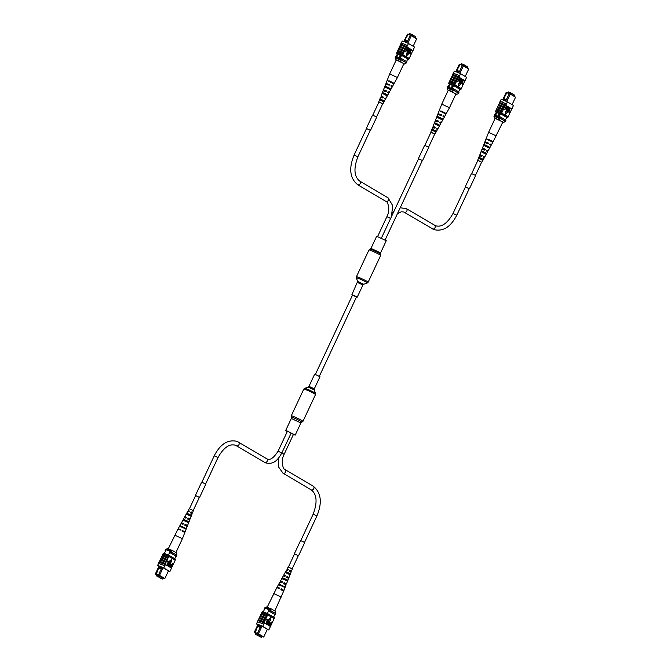 <?xml version="1.0" encoding="UTF-8"?>
<svg xmlns="http://www.w3.org/2000/svg" width="671" height="671" viewBox="0 0 671 671"><rect width="100%" height="100%" fill="white"/><g stroke="black" fill="none" stroke-linecap="round" stroke-linejoin="round"><path stroke-width="1.01" d="M315.395 374.368L352.585 294.972L353.701 295.324L356.569 296.834L319.371 376.23M370.996 248.379L380.574 252.866L386.253 240.73L376.683 236.251L370.996 248.379L368.941 250.006L356.41 276.746L356.368 277.903A6.031 0.47 -154.9 0 1 359.975 279.069A6.031 0.47 -154.9 0 1 366.173 282.13A6.031 0.47 -154.9 0 1 367.255 283.011L368.119 282.231A6.458 0.503 -154.9 0 0 366.928 281.317A6.458 0.503 -154.9 0 0 360.495 278.13A6.458 0.503 -154.9 0 0 356.41 276.746M356.502 296.968L352.518 295.106M287.213 431.696L285.636 430.606L287.524 431.143L295.215 435.093L293.37 434.582M314.657 374.192L319.975 376.683L314.296 388.819L308.97 386.328L314.657 374.192M409.142 34.473L409.57 33.55L411.575 34.338L415.567 36.695L415.156 37.576M411.575 34.338L411.155 35.236M399.404 54.603A1.736 1.334 -59.4 0 0 397.635 57.589A1.736 1.334 -59.4 0 0 399.404 54.594A1.736 1.334 -59.4 0 0 397.643 57.589M404.605 40.629L404.311 41.25L406.953 42.29L407.247 41.661L404.605 40.612L407.632 34.154L403.757 41.485M413.16 46.257L416.649 38.809L411.323 35.664L407.8 43.179M410.3 35.202L411.323 35.664L410.3 35.202L407.247 41.661M406.953 42.29L406.777 42.718M407.23 34.062L410.602 35.051M411.331 35.311L416.649 38.809M397.45 53.739L395.705 57.463M397.886 53.764L396.091 57.589M400.788 54.938L399.01 58.738M401.535 55.332L399.782 59.082M406.081 57.924L407.809 59.023A6.936 0.545 25.1 0 1 407.75 59.014L406.542 61.589M395.311 57.429L395.672 56.314A6.936 0.545 25.1 0 1 396.184 56.448M395.185 57.354A6.936 0.545 25.1 0 1 395.328 57.387A6.358 0.495 25.1 0 1 400.344 59.333L406.366 62.889L404.789 64.089L403.925 63.586M400.268 58.05A6.936 0.545 25.1 0 1 401.417 58.562L400.931 59.61L406.509 62.906A6.936 0.545 25.1 0 1 406.299 62.856M400.411 59.375A6.936 0.545 25.1 0 1 400.931 59.61M401.417 58.562L406.995 61.858L406.509 62.906M404.605 40.612L408.278 34.137M410.275 35.253L407.943 34.338M405.158 40.285L407.49 41.199M403.816 63.837L404.789 64.089M395.043 58A6.358 0.495 25.1 0 1 400.05 59.962L400.361 61.472L395.353 59.509L395.336 57.371M400.05 59.962L400.344 59.333M395.353 59.509L403.925 63.611L397.408 77.526L389.692 73.919L396.217 59.996M400.361 61.472L401.216 61.984M400.696 44.269L400.621 44.227A7.046 0.554 25.1 0 1 406.886 46.685L406.953 46.727A6.936 0.545 -154.9 0 0 400.696 44.269L400.671 44.521M400.361 45.192L400.688 44.487A6.936 0.545 -154.9 0 0 400.595 44.479M401.25 43.087L402.214 41.032A6.936 0.545 25.1 0 1 408.471 43.489L414.552 47.079L412.942 50.526A6.936 0.545 25.1 0 1 412.858 50.518L406.525 46.777L402.743 54.67A7.046 0.554 -154.9 0 0 396.905 52.38L396.972 52.422A6.936 0.545 -154.9 0 1 402.81 54.712L402.743 54.67M406.525 46.777A6.936 0.545 25.1 0 1 406.852 46.936L407.423 45.536A7.046 0.554 -154.9 0 0 401.157 43.078L400.621 44.227M408.471 43.489L407.49 45.578M404.672 50.744A6.936 0.545 -154.9 0 0 398.826 48.455L398.398 49.369M398.826 48.455L398.759 48.413A7.046 0.554 25.1 0 1 404.596 50.702M405.133 49.553A7.046 0.554 25.1 0 0 399.295 47.264L398.759 48.413M405.645 48.656A6.936 0.545 -154.9 0 0 399.807 46.366L399.379 47.28M399.807 46.366L399.74 46.324A7.046 0.554 25.1 0 1 405.578 48.614M406.114 47.465A7.046 0.554 25.1 0 0 400.277 45.175L399.74 46.324M403.179 53.73A7.046 0.554 25.1 0 0 397.341 51.441L396.905 52.38M403.69 52.833A6.936 0.545 -154.9 0 0 397.853 50.543L397.425 51.457M397.853 50.543L397.786 50.501A7.046 0.554 25.1 0 1 403.623 52.791M404.16 51.642A7.046 0.554 25.1 0 0 398.322 49.352L397.786 50.501M410.174 53.932L409.31 53.42L411.021 49.771L411.407 49.948L409.897 53.177L410.585 53.588L410.174 53.932M409.109 53.303L408.245 52.791L409.956 49.134L410.342 49.319L408.824 52.548L409.52 52.959L409.109 53.303M407.591 51.919L409.88 49.05L408.891 51.155L407.406 52.355L407.616 50.442L408.807 48.421L407.851 52.028M406.005 51.424L405.62 51.239L407.331 47.591L408.287 48.203L408.085 49.344L406.693 49.956L405.829 51.323L407.54 47.675M406.634 53.009L406.576 55.819L408.429 54.032L406.634 53.009M412.858 50.518L408.79 59.4A6.936 0.545 25.1 0 1 407.7 59.107M407.423 45.536L406.886 46.685M413.026 50.35A7.046 0.554 -154.9 0 0 413.118 50.359L413.579 49.168M396.972 52.422A6.936 0.545 25.1 0 0 396.88 52.413L396.444 53.353A6.936 0.545 25.1 0 1 402.701 55.802L403.137 54.863A6.936 0.545 -154.9 0 0 402.81 54.712M397.375 53.898L396.444 53.353M403.137 54.863L409.226 58.461M402.701 55.802L408.79 59.4M397.844 53.848A6.936 0.545 25.1 0 1 401.594 55.358L406.047 57.991M412.942 50.526L406.852 46.936M406.894 49.528L407.901 49.26L407.876 48.413L406.894 49.528M407.255 49.746L407.901 49.26L407.498 48.237M407.045 49.662L407.691 49.176M407.8 52.002L409.704 48.949M407.465 52.38L408.807 48.421M409.318 53.386L408.245 52.791M408.454 52.875L410.166 49.218M410.384 54.016L409.31 53.42M409.52 53.504L411.231 49.847M406.844 53.093L406.576 55.819M383.317 93.915L383.711 92.967L387.075 94.645L386.613 95.559M388.702 81.225L388.928 80.688L393.164 82.801L392.896 83.321M386.01 87.574L386.404 86.626L390.22 88.53L389.759 89.444M380.625 100.264L381.027 99.316L383.929 100.759L383.46 101.673M388.048 91.776L388.425 92.07L387.947 91.969M391.101 85.586L391.562 85.947L390.983 85.813M387.486 84.848L387.108 83.791L389.155 84.596L388.895 85.125M384.466 91.491L384.886 90.56L384.391 90.124L386.152 90.811L385.708 91.734M381.631 97.74L381.682 96.456L383.149 97.027L382.705 97.949M387.075 94.645L383.711 92.967M387.779 94.997L387.284 95.894L382.638 93.579L383.007 92.615M393.164 82.801L388.928 80.688M397.408 77.526L393.927 83.833L387.67 80.713L387.88 80.168M390.22 88.53L386.404 86.626M390.941 85.913L392.527 86.391L391.151 85.485L390.883 86.014L392.241 86.911L390.606 89.864L385.154 87.146L385.523 86.182M383.929 100.759L381.027 99.316M384.449 101.019L383.955 101.917L380.13 100.013L380.507 99.056M378.905 102.084L382.671 103.846M382.898 103.871L385.372 99.375L384.567 98.813L385.02 97.891L385.867 98.469L384.877 98.192M385.867 98.469L388.702 93.336L387.628 92.615L388.081 91.692L389.197 92.43L387.905 92.053M387.15 84.781L387.385 84.252L386.01 83.347L389.49 84.663L389.23 85.192L385.8 83.892L383.502 89.763L386.429 90.862L385.976 91.793L383.124 90.719L380.994 96.188L383.367 97.069L382.906 97.991L380.616 97.144L378.746 101.925M381.422 97.698L381.841 96.767L380.994 96.188M384.198 91.441L384.609 90.51L383.502 89.763M386.01 83.347L387.293 80.084M388.786 81.04L389.977 81.652M391.285 82.256L392.527 82.793M386.27 86.945L389.599 88.505M383.594 93.261L386.462 94.603M382.059 93.462L382.428 92.506M380.918 99.568L383.326 100.692M379.551 99.895L379.92 98.939M388.828 80.931L392.585 82.684L392.317 83.204M386.311 86.853L389.641 88.413L389.172 89.327M383.619 93.185L386.496 94.536L386.026 95.441M380.943 99.518L383.351 100.65L382.881 101.556M372.757 115.202L378.939 102.017L379.677 102.227L382.705 103.779L376.532 116.964M461.195 64.693L461.631 63.77L463.636 64.559L467.628 66.915L467.217 67.796M463.636 64.559L463.208 65.456M451.466 84.823A1.736 1.334 -59.4 0 0 449.696 87.809A1.736 1.334 -59.4 0 0 451.457 84.814A1.736 1.334 -59.4 0 0 449.704 87.809M462.336 65.473L460.004 64.559L456.666 70.832L456.372 71.47L459.014 72.51L459.308 71.881L456.666 70.849L459.291 64.282L455.819 71.705M465.221 76.477L468.71 69.029L463.384 65.884L459.861 73.399M462.361 65.422L463.384 65.884L462.361 65.422L459.308 71.881M459.014 72.51L458.838 72.938M459.291 64.282L462.663 65.272M463.384 65.532L468.71 69.029M449.486 83.942L447.767 87.683M449.939 83.984L448.153 87.809M452.85 85.158L451.071 88.958M453.596 85.552L451.843 89.302M459.82 89.218L458.603 91.81M447.372 87.649L447.733 86.534A6.936 0.545 25.1 0 1 448.236 86.668M447.247 87.574A6.936 0.545 25.1 0 1 447.389 87.607A6.358 0.495 25.1 0 1 452.405 89.553L458.427 93.11L458.134 93.739L456.85 94.309L448.278 90.216L441.753 104.139L449.469 107.746L455.986 93.831M452.329 88.27A6.936 0.545 25.1 0 1 453.479 88.782L452.992 89.83L458.57 93.126A6.936 0.545 25.1 0 1 458.36 93.076M452.472 89.595A6.936 0.545 25.1 0 1 452.992 89.83M453.479 88.782L459.056 92.078L458.57 93.126M457.219 70.505L459.551 71.42M455.877 94.057L456.85 94.309M447.104 88.22A6.358 0.495 25.1 0 1 452.111 90.182L452.422 91.701L447.414 89.729L447.398 87.591M452.111 90.182L452.405 89.553M447.414 89.729L448.27 90.233M452.422 91.701L453.277 92.204M452.757 74.489L452.682 74.447A7.046 0.554 25.1 0 1 458.947 76.905L459.014 76.947A6.936 0.545 -154.9 0 0 452.757 74.489L452.732 74.741M452.413 75.412L452.749 74.707A6.936 0.545 -154.9 0 0 452.657 74.699M453.311 73.307L454.275 71.252A6.936 0.545 25.1 0 1 460.524 73.709L466.613 77.299L465.003 80.746A6.936 0.545 25.1 0 1 464.911 80.738L458.587 76.997L454.804 84.89A7.046 0.554 -154.9 0 0 448.958 82.6L449.033 82.642A6.936 0.545 -154.9 0 1 454.871 84.932L454.804 84.89M458.587 76.997A6.936 0.545 25.1 0 1 458.914 77.157L459.484 75.756A7.046 0.554 -154.9 0 0 453.219 73.298L452.682 74.447M460.524 73.709L459.551 75.798M456.725 80.965A6.936 0.545 -154.9 0 0 450.887 78.675L450.459 79.589M450.887 78.675L450.82 78.633A7.046 0.554 25.1 0 1 456.657 80.923M457.194 79.774A7.046 0.554 25.1 0 0 451.357 77.484L450.82 78.633M457.706 78.876A6.936 0.545 -154.9 0 0 451.868 76.586L451.44 77.501M451.868 76.586L451.801 76.544A7.046 0.554 25.1 0 1 457.639 78.834M458.176 77.693A7.046 0.554 25.1 0 0 452.338 75.395L451.801 76.544M455.24 83.95A7.046 0.554 25.1 0 0 449.402 81.661L448.958 82.6A6.936 0.545 25.1 0 1 449.033 82.642M455.752 83.053A6.936 0.545 -154.9 0 0 449.914 80.763L449.486 81.677M449.914 80.763L449.838 80.721A7.046 0.554 25.1 0 1 455.676 83.011M456.221 81.862A7.046 0.554 25.1 0 0 450.375 79.572L449.838 80.721M462.235 84.152L461.371 83.64L463.082 79.992L463.468 80.176L461.95 83.397L462.646 83.808L462.235 84.152M461.17 83.523L460.306 83.011L462.017 79.363L460.885 82.768L461.581 83.179L461.17 83.523M459.652 82.139L461.933 79.27L460.952 81.376L459.467 82.575L459.677 80.663L460.868 78.641L459.912 82.248M458.067 81.644L457.681 81.459L459.392 77.811L460.348 78.423L460.147 79.564L458.754 80.176L457.89 81.543L459.601 77.895M458.696 83.229L458.637 86.039L460.491 84.252L458.696 83.229M464.911 80.738L460.843 89.62A6.936 0.545 25.1 0 1 459.761 89.335M459.484 75.756L458.947 76.905M465.087 80.57A7.046 0.554 -154.9 0 0 465.171 80.579L465.64 79.388M448.941 82.634L448.505 83.573A6.936 0.545 25.1 0 1 454.762 86.022L455.198 85.083A6.936 0.545 -154.9 0 0 454.871 84.932M449.436 84.118L448.505 83.573M455.198 85.083L461.287 88.681M454.762 86.022L460.843 89.62M458.134 88.144L459.87 89.251A6.936 0.545 25.1 0 1 459.811 89.235M449.897 84.076A6.936 0.545 25.1 0 1 453.655 85.578L458.108 88.211M465.003 80.746L458.914 77.157M458.956 79.748L459.962 79.48L459.937 78.633L458.956 79.748M459.316 79.966L459.962 79.48L459.56 78.457M459.107 79.883L459.752 79.396M459.861 82.223L461.765 79.17M459.518 82.6L460.868 78.641M461.38 83.607L460.306 83.011M460.516 83.095L462.227 79.438M462.445 84.236L461.371 83.64M461.581 83.724L463.292 80.067M458.905 83.313L458.637 86.039M435.37 124.135L435.773 123.187L439.136 124.865L438.666 125.779M440.763 111.445L440.99 110.908L445.225 113.022L444.957 113.542M438.062 117.794L438.465 116.846L442.281 118.75L441.812 119.664M432.686 130.484L433.089 129.537L435.991 130.979L435.521 131.893M440.101 121.996L440.486 122.29L440.008 122.189M443.154 115.806L443.623 116.167L443.045 116.033M439.547 115.068L439.161 114.011L441.208 114.816L440.956 115.345M436.527 121.711L436.947 120.78L436.452 120.344L438.213 121.032L437.769 121.954M433.692 127.96L433.734 126.676L435.211 127.247L434.766 128.169M439.136 124.865L435.773 123.187M439.84 125.217L439.346 126.114L434.699 123.799L435.068 122.835M445.225 113.022L440.99 110.908M446.274 113.542L445.989 114.053L439.731 110.933L439.941 110.388M442.281 118.75L438.465 116.846M442.994 116.133L444.579 116.62L443.204 115.706L442.944 116.234L444.303 117.131L442.667 120.084L437.207 117.366L437.584 116.402M435.991 130.979L433.089 129.537M436.511 131.248L436.016 132.137L432.191 130.233L432.56 129.277M430.967 132.304L434.733 134.066M434.959 134.091L437.433 129.595L436.628 129.033L437.081 128.111L437.928 128.698L436.938 128.413M437.928 128.698L440.763 123.556L439.69 122.835L440.142 121.912L441.258 122.659L439.966 122.273M439.211 115.001L439.446 114.473L438.071 113.567L441.552 114.884L441.292 115.412L437.853 114.112L435.563 119.983L438.49 121.082L438.037 122.013L435.185 120.939L433.047 126.408L435.429 127.289L434.967 128.211L432.678 127.364L430.807 132.145M433.483 127.918L433.902 126.987L433.047 126.408M436.259 121.661L436.67 120.73L435.563 119.983M438.071 113.567L441.753 104.139M440.839 111.26L442.038 111.872M443.346 112.476L444.588 113.013M438.331 117.165L441.661 118.725M435.655 123.481L438.524 124.823M434.12 123.682L434.489 122.726M432.98 129.788L435.378 130.912M431.612 130.115L431.981 129.159M440.889 111.151L444.647 112.904L444.378 113.424M438.373 117.073L441.703 118.633L441.233 119.547M435.68 123.405L438.557 124.756L438.088 125.662M433.005 129.738L435.404 130.87L434.934 131.776M428.593 147.184L434.766 133.999L434.38 133.705L431 132.237L424.818 145.422M508.056 92.875L508.492 91.952L510.488 92.732L514.489 95.097L514.07 95.978M510.488 92.732L510.069 93.638M498.327 112.996A1.736 1.334 -59.4 0 0 496.557 115.982A1.736 1.334 -59.4 0 0 498.318 112.996A1.736 1.334 -59.4 0 0 496.557 115.991M509.197 93.655L506.865 92.732L503.233 99.652L505.875 100.692L506.169 100.063L503.527 99.023L506.152 92.455L502.671 99.887M512.074 104.659L515.563 97.203L510.237 94.057L506.722 101.581M509.222 93.596L510.237 94.057L509.222 93.596L506.169 100.063M505.875 100.692L505.699 101.12M506.152 92.455L509.524 93.445M510.245 93.714L515.563 97.203M496.339 112.124L494.619 115.865M496.8 112.166L495.013 115.982M499.702 113.34L497.924 117.14M500.457 113.734L498.704 117.484M506.672 117.4L505.456 119.992M494.233 115.831L494.594 114.716A6.936 0.545 25.1 0 1 495.097 114.85M499.182 116.452A6.936 0.545 25.1 0 1 500.34 116.964L499.845 118.012L505.431 121.3A6.936 0.545 25.1 0 1 505.221 121.25M499.333 117.777A6.936 0.545 25.1 0 1 499.845 118.012M500.34 116.964L505.917 120.26L505.431 121.3M504.072 98.687L506.412 99.602M503.267 100.105L503.225 99.66M487.624 139.627L487.851 139.09L493.143 141.715L502.847 122.005L503.711 122.491L505.288 121.292L499.266 117.735L499.274 119.874L500.138 120.386M502.738 122.239L503.711 122.491M499.274 119.874L494.275 117.911L494.259 115.773A6.358 0.495 25.1 0 1 499.266 117.735M493.965 116.402A6.358 0.495 25.1 0 1 498.972 118.364M494.275 117.911L495.123 118.415M499.618 102.671L499.543 102.629A7.046 0.554 25.1 0 1 505.808 105.087L505.875 105.121A6.936 0.545 -154.9 0 0 499.618 102.671L499.593 102.923M499.274 103.594L499.61 102.889A6.936 0.545 -154.9 0 0 499.518 102.881M500.172 101.489L501.128 99.434A6.936 0.545 25.1 0 1 507.385 101.891L513.474 105.481L511.864 108.928A6.936 0.545 25.1 0 1 511.772 108.912L505.448 105.179L501.656 113.072A7.046 0.554 -154.9 0 0 495.819 110.782L495.894 110.824A6.936 0.545 -154.9 0 1 501.732 113.114L501.656 113.072M505.448 105.179A6.936 0.545 25.1 0 1 505.775 105.33L506.345 103.938A7.046 0.554 -154.9 0 0 500.08 101.48L499.543 102.629M507.385 101.891L506.412 103.971M502.361 101.917L502.78 102.076M503.585 109.147A6.936 0.545 -154.9 0 0 497.748 106.857L497.32 107.771M497.748 106.857L497.681 106.815A7.046 0.554 25.1 0 1 503.518 109.105M504.055 107.956A7.046 0.554 25.1 0 0 498.217 105.666L497.681 106.815M504.567 107.058A6.936 0.545 -154.9 0 0 498.729 104.768L498.301 105.683M498.729 104.768L498.654 104.726A7.046 0.554 25.1 0 1 504.491 107.016M505.037 105.867A7.046 0.554 25.1 0 0 499.19 103.577L498.654 104.726M502.101 112.132A7.046 0.554 25.1 0 0 496.263 109.843L495.819 110.782M502.613 111.235A6.936 0.545 -154.9 0 0 496.766 108.945L496.339 109.859M496.766 108.945L496.699 108.903A7.046 0.554 25.1 0 1 502.537 111.193M503.074 110.044A7.046 0.554 25.1 0 0 497.236 107.754L496.699 108.903M509.096 112.334L508.232 111.822L509.943 108.165L508.811 111.579L509.507 111.99L509.096 112.334M508.031 111.705L507.167 111.193L508.878 107.536L507.746 110.95L508.433 111.352L508.031 111.705M506.513 110.321L508.794 107.452L507.813 109.549L506.32 110.757L506.538 108.845L507.729 106.823L506.773 110.43M504.919 109.826L506.253 105.993L507.209 106.605L506.999 107.746L505.615 108.358L504.751 109.725L506.462 106.068M505.548 111.411L505.498 114.221L507.343 112.426L505.548 111.411M511.772 108.912L508.14 116.855M506.345 103.938L505.808 105.087M511.948 108.752A7.046 0.554 -154.9 0 0 512.032 108.761L512.493 107.57M495.894 110.824A6.936 0.545 25.1 0 0 495.802 110.807L495.366 111.747A6.936 0.545 25.1 0 1 501.614 114.204L502.059 113.265A6.936 0.545 -154.9 0 0 501.732 113.114M502.059 113.265L508.148 116.863L507.704 117.802A6.936 0.545 25.1 0 1 506.622 117.509M496.288 112.3L495.366 111.747M501.614 114.204L507.704 117.802M504.995 116.326L506.722 117.425A6.936 0.545 25.1 0 1 506.672 117.408M496.758 112.25A6.936 0.545 25.1 0 1 500.507 113.76L504.969 116.385M511.864 108.928L505.775 105.33M505.808 107.93L506.823 107.662L506.79 106.815L505.808 107.93M506.177 108.14L506.823 107.662L506.42 106.63M505.968 108.065L506.613 107.578M506.722 110.405L508.626 107.352M506.379 110.782L507.729 106.823M508.241 111.78L507.167 111.193M507.377 111.277L509.088 107.62M509.306 112.409L508.232 111.822M508.442 111.906L510.153 108.249M505.758 111.495L505.498 114.221M496.33 135.928L488.614 132.313L495.131 118.398L502.847 122.005M482.231 152.317L482.634 151.369L485.997 153.047L485.527 153.961M492.078 141.204L491.818 141.724M484.923 145.968L485.326 145.028L489.142 146.932L488.673 147.838M479.547 158.658L479.95 157.719L482.843 159.161L482.374 160.075M486.961 150.17L487.339 150.472L486.869 150.371M490.015 143.988L490.476 144.34L489.905 144.215M486.408 143.25L486.022 142.193L488.069 142.998L487.817 143.527M483.388 149.893L483.808 148.962L483.313 148.526L485.074 149.214L484.621 150.136M480.553 156.142L480.595 154.858L482.072 155.429L481.627 156.351M485.997 153.047L482.634 151.369M486.701 153.399L486.207 154.296L481.552 151.973L481.929 151.017M486.802 138.57L486.584 139.115L492.85 142.235L493.126 141.724L487.851 139.09M489.142 146.932L485.326 145.028M489.855 144.315L491.44 144.793L490.065 143.888L489.805 144.416L491.155 145.305L489.528 148.266L484.068 145.54L484.445 144.584M482.843 159.161L479.95 157.719M483.372 159.421L482.877 160.319L479.052 158.415L479.421 157.45M477.827 160.486L481.593 162.248M481.812 162.273L484.294 157.769L483.481 157.215L483.942 156.293L484.789 156.871L483.791 156.586M484.789 156.871L487.616 151.73L486.55 151.017L487.003 150.094L488.111 150.832L486.827 150.455M486.072 143.183L486.307 142.646L484.932 141.74L488.413 143.066L488.152 143.594L484.714 142.294L482.415 148.165L485.351 149.264L484.89 150.187L482.046 149.121L479.908 154.59L482.281 155.471L481.828 156.393L479.539 155.546L477.668 160.327M480.344 156.1L480.755 155.169L479.908 154.59M483.12 149.843L483.531 148.903L482.415 148.165M484.932 141.74L488.614 132.313M487.7 139.442L488.899 140.046M490.199 140.658L491.449 141.195M485.192 145.347L488.513 146.907M482.508 151.654L485.385 153.005M480.973 151.864L481.35 150.9M479.84 157.97L482.239 159.094M478.473 158.297L478.842 157.341M487.75 139.325L491.499 141.086L491.231 141.606M485.225 145.255L488.563 146.815L488.094 147.729M482.541 151.587L485.418 152.929L484.948 153.844M479.857 157.92L482.264 159.044L481.795 159.958M471.679 173.604L477.853 160.411L478.599 160.621L481.627 162.181L475.445 175.366M160.637 578.184L161.3 578.477L160.637 578.184M157.853 576.54L158.507 576.825L157.853 576.54M156.536 575.903L162.533 579.048L156.536 575.903L156.989 574.946M158.541 576.691L159.027 575.651M162.533 579.048L163.019 578.008L163.674 578.352L162.986 578.083M163.095 567.758L159.522 575.391L164.848 578.528L168.421 570.904M162.969 578.125L158.499 574.93L161.803 567.817L159.161 566.785L158.868 567.406L161.51 568.446M155.907 574.317L158.574 575.366M155.647 574.259L156.947 575.03M156.98 574.938L163.019 578.008M174.712 558.683L175.903 556.142A6.936 0.545 -154.9 0 0 176.423 556.284L176.909 555.236L171.331 551.948A6.936 0.545 -154.9 0 0 170.174 551.428A6.131 0.478 -154.9 0 0 166.089 549.826A6.827 0.537 -154.9 0 0 165.586 549.692L165.1 550.732L165.544 551M168.438 555.135L170.174 551.428M164.378 553.483L166.089 549.826M176.423 556.284L170.837 552.988A6.936 0.545 -154.9 0 0 169.688 552.476L175.903 556.142M155.437 573.78L159.052 566.056M170.837 552.988L171.331 551.948M165.603 550.874A6.827 0.537 -154.9 0 0 165.1 550.732M156.184 574.485L158.868 567.406L155.831 573.881M159.438 566.19L159.161 566.769L159.715 566.441L162.046 567.356M158.499 574.93L159.237 575.668M161.803 567.817L162.088 567.263M156.142 574.066L158.515 574.988M158.926 568.111L161.266 569.025M164.848 578.528L164.345 578.679M176.792 555.169L176.75 553.089L172.321 550.472L170.744 551.671A6.358 0.495 -154.9 0 0 165.737 549.708L167.314 548.509L172.321 550.472M171.038 551.042A6.358 0.495 -154.9 0 0 166.031 549.079M160.495 564.345L160.822 564.168A6.936 0.545 25.1 0 1 164.789 565.888L165.418 564.529A6.936 0.545 -154.9 0 0 165.091 564.378L165.435 563.648A6.936 0.545 -154.9 0 0 159.597 561.35L159.53 561.317A7.046 0.554 25.1 0 1 161.745 562.046A7.046 0.554 25.1 0 1 165.368 563.606L166.416 561.56A6.936 0.545 -154.9 0 0 162.776 559.991A6.936 0.545 -154.9 0 0 160.57 559.27L160.503 559.228A7.046 0.554 25.1 0 1 162.726 559.958A7.046 0.554 25.1 0 1 166.341 561.518L167.389 559.471A6.936 0.545 -154.9 0 0 163.758 557.903A6.936 0.545 -154.9 0 0 161.552 557.182L161.485 557.14A7.046 0.554 25.1 0 1 163.699 557.869A7.046 0.554 25.1 0 1 167.322 559.429L168.371 557.383A6.936 0.545 -154.9 0 0 164.739 555.814A6.936 0.545 -154.9 0 0 162.533 555.093L162.457 555.051A7.046 0.554 25.1 0 1 164.68 555.781A7.046 0.554 25.1 0 1 168.295 557.341L168.807 556.444A6.936 0.545 25.1 0 1 169.134 556.595L169.578 555.655A6.936 0.545 -154.9 0 0 163.321 553.198L162.885 554.137A7.046 0.554 25.1 0 1 165.116 554.842A7.046 0.554 25.1 0 1 168.74 556.402M161.124 558.096L161.552 557.182M160.143 560.176L160.57 559.27M162.105 556.007L162.533 555.093M162.457 555.051L162.885 554.145A6.936 0.545 -154.9 0 0 162.885 554.137M161.485 557.14L162.021 555.991A7.046 0.554 25.1 0 1 164.236 556.72A7.046 0.554 25.1 0 1 167.859 558.28M158.532 563.43L158.457 563.388A7.046 0.554 25.1 0 1 160.763 564.135A7.046 0.554 25.1 0 1 164.722 565.846L163.808 567.976A6.936 0.545 -154.9 0 0 157.551 565.519L158.532 563.43A6.936 0.545 25.1 0 1 160.822 564.168M158.457 563.388L158.993 562.239A7.046 0.554 25.1 0 1 161.3 562.986A7.046 0.554 25.1 0 1 165.259 564.697L164.722 565.846M159.53 561.317L160.067 560.168A7.046 0.554 25.1 0 1 162.281 560.897A7.046 0.554 25.1 0 1 165.905 562.457M160.503 559.228L161.04 558.079A7.046 0.554 25.1 0 1 163.263 558.809A7.046 0.554 25.1 0 1 166.878 560.369M171.432 568.077L173.722 563.204A7.046 0.554 -154.9 0 0 173.789 563.246L173.722 563.204M168.329 571.105A6.936 0.545 -154.9 0 0 169.897 571.566L171.508 568.119L165.418 564.529M159.086 562.248L159.17 562.072A6.936 0.545 25.1 0 1 159.253 562.088L159.597 561.35M166.92 565.125L168.262 561.795L167.767 560.956L168.84 561.552L166.92 565.125M167.993 565.754L169.327 562.424L168.832 561.593L169.906 562.181L167.993 565.754M169.553 566.634L170.56 563.053L168.278 565.921L169.26 563.825L170.753 562.617L169.553 566.634L170.359 562.969M170.82 567.381L169.864 566.769L170.073 565.628L171.03 564.772L171.667 565.099L172.531 563.732L170.82 567.381L170.073 566.852L170.283 565.712L171.323 564.89M171.474 564.982L172.363 563.632M169.729 560.939L171.524 561.962L171.784 559.237L169.729 560.939L171.784 559.237M173.789 563.246L175.206 560.218A6.936 0.545 25.1 0 1 175.139 560.176L175.668 559.253L169.578 555.655M175.139 560.176L168.807 556.444M157.551 565.519L158.926 566.332M175.223 560.193L169.134 556.595M168.362 571.021A6.936 0.545 -154.9 0 0 168.916 571.197L162.701 567.523A6.936 0.545 -154.9 0 0 158.532 565.888L159.002 566.165M169.897 571.566L163.808 567.976M171.407 568.329L170.87 569.478M171.474 565.527L170.459 565.796L170.845 566.852L171.474 565.527L170.962 565.267M171.004 565.267L170.459 565.796M170.652 566.743L171.264 565.443M168.656 566.106L169.26 563.825M169.469 563.9L170.753 562.617M168.195 565.838L169.537 562.508L168.639 562.013M168.849 562.097L169.042 561.669M167.129 565.208L168.471 561.879L167.565 561.384M167.775 561.468L167.976 561.04M169.939 561.023L171.524 561.962M174.703 535.114L182.378 538.704M182.051 531.021L182.302 530.493L183.988 531.499L182.697 531.206L185.028 531.986L182.227 530.35L181.975 530.878L184.819 532.531L182.411 538.687L175.903 552.585L173.185 550.983M187.989 519.471L188.425 518.54L189.39 518.834L188.174 518.096L187.737 519.018M182.621 531.063L182.369 531.6M185.087 525.737L185.523 524.806L186.689 525.167L185.238 524.294L184.802 525.217M190.891 513.214L191.327 512.275L192.091 512.501L191.109 511.898L190.673 512.82M186.84 513.223L191.26 515.244L186.84 513.223L186.345 514.12L190.891 516.2L191.26 515.244M190.245 515.907L190.648 514.959M183.493 519.253L188.769 521.669L183.493 519.253L182.99 520.151L188.4 522.625L188.769 521.669M187.578 522.248L187.972 521.3M179.929 525.67L186.119 528.505L179.929 525.67L179.652 526.181L185.909 529.05L186.119 528.505M184.894 528.589L185.121 528.052M185.045 528.22L181.053 526.358L180.784 526.878M187.905 521.476L184.416 519.84L183.946 520.755M190.581 515.127L187.578 513.726L187.108 514.632M188.425 518.54L190.052 519.144L188.123 518.004L187.687 518.918L189.675 520.1L187.536 525.569L185.238 524.294M188.476 518.633L188.048 519.572M182.697 531.206L182.453 531.742M185.171 524.177L184.735 525.099L187.167 526.525L185.028 531.986M185.523 524.806L187.536 525.569M185.59 524.923L185.154 525.854M191.327 512.275L192.56 512.719L191.076 511.822L190.631 512.745L192.183 513.676L190.052 519.144M191.361 512.35L190.933 513.281M192.56 512.719L193.357 510.673L191.134 509.44L189.214 508.727L188.148 510.656L189.205 511.336M185.003 528.337L181.002 526.467M187.863 521.56L184.374 519.924M190.547 515.194L187.544 513.785M188.148 510.656L189.348 511.034L188.912 511.956L187.654 511.554L184.827 516.695L186.395 517.207L185.959 518.129L184.324 517.593L181.497 522.734L183.451 523.388L183.007 524.303L181.002 523.632L178.167 528.773L180.499 529.562L180.247 530.09L177.882 529.285L168.287 548.761M178.167 528.773L180.264 530.065M181.497 522.734L183.242 523.816M184.827 516.695L186.219 517.576M180.935 526.131L180.667 526.651M184.29 519.614L183.82 520.528M187.452 513.5L186.983 514.405M180.457 529.654L179.216 529.268L180.306 529.973M183.409 523.464L182.353 523.137L183.275 523.749M186.37 517.274L185.49 517.005L186.253 517.517M189.323 511.084L188.626 510.883L189.222 511.294M264.483 462.244A2.08 1.602 -59.4 0 0 264.651 462.353L265.791 462.915C274.187 464.911 278.13 459.4 281.854 452.942L291.164 433.055L288.144 431.503L287.398 431.294L278.079 451.18C273.701 457.907 270.111 460.524 267.31 459.039L266.764 458.771A2.08 1.602 -59.4 0 0 266.588 458.687M259.56 636.586L260.214 636.871L259.56 636.586M256.767 634.942L257.429 635.227L256.767 634.942M255.458 634.305L261.455 637.45L255.458 634.305L255.945 633.265L255.248 632.996L261.908 636.485M257.463 635.093L257.949 634.053M261.455 637.45L261.942 636.41M262.017 626.16L258.436 633.785L263.77 636.93L267.343 629.306M261.883 636.527L257.421 633.323L260.725 626.219L258.083 625.179L257.79 625.808L260.432 626.848M254.821 632.719L257.496 633.768M254.569 632.661L255.869 633.432M273.625 617.085L274.816 614.544A6.936 0.545 -154.9 0 0 275.336 614.686L275.823 613.638L270.245 610.342A6.936 0.545 -154.9 0 0 269.096 609.83A6.131 0.478 -154.9 0 0 265.011 608.228A6.827 0.537 -154.9 0 0 264.508 608.094L264.013 609.134L264.458 609.394M267.36 613.537L269.096 609.83M263.3 611.877L265.011 608.228M275.336 614.686L269.759 611.39A6.936 0.545 -154.9 0 0 268.61 610.87L274.816 614.544M254.351 632.183L257.974 624.458M269.759 611.39L270.245 610.342M264.517 609.268A6.827 0.537 -154.9 0 0 264.013 609.134M255.106 632.887L257.781 625.817L254.754 632.275M258.352 624.592L258.083 625.171L258.629 624.844L260.969 625.758M257.421 633.323L258.15 634.07M260.725 626.219L261.011 625.657M255.064 632.459L257.429 633.39M257.849 626.513L260.18 627.427M263.77 636.93L263.258 637.081M275.714 613.571L275.672 611.491L271.243 608.874L269.667 610.073A6.358 0.495 -154.9 0 0 264.659 608.111L266.236 606.911L271.243 608.874M269.952 609.444A6.358 0.495 -154.9 0 0 264.953 607.481M259.417 622.747L259.744 622.562A6.936 0.545 25.1 0 1 263.703 624.282L264.34 622.931A6.936 0.545 -154.9 0 0 264.013 622.772L264.357 622.042A6.936 0.545 -154.9 0 0 258.511 619.752L258.444 619.71A7.046 0.554 25.1 0 1 260.658 620.44A7.046 0.554 25.1 0 1 264.282 622L265.33 619.954A6.936 0.545 -154.9 0 0 261.698 618.394A6.936 0.545 -154.9 0 0 259.492 617.664L259.425 617.622A7.046 0.554 25.1 0 1 261.64 618.36A7.046 0.554 25.1 0 1 265.263 619.92L266.312 617.874A6.936 0.545 -154.9 0 0 262.671 616.305A6.936 0.545 -154.9 0 0 260.474 615.575L260.398 615.533A7.046 0.554 25.1 0 1 262.621 616.272A7.046 0.554 25.1 0 1 266.236 617.832L267.284 615.785A6.936 0.545 -154.9 0 0 263.653 614.217A6.936 0.545 -154.9 0 0 261.447 613.487L261.38 613.453A7.046 0.554 25.1 0 1 263.594 614.183A7.046 0.554 25.1 0 1 267.217 615.743L267.729 614.846A6.936 0.545 25.1 0 1 268.056 614.997L268.492 614.057A6.936 0.545 -154.9 0 0 262.244 611.6L261.799 612.539A6.936 0.545 -154.9 0 0 261.799 612.539L261.807 612.539M260.046 616.49L260.474 615.575M259.065 618.578L259.492 617.664M261.019 614.401L261.447 613.487M261.38 613.453L261.816 612.514A7.046 0.554 25.1 0 1 264.038 613.244A7.046 0.554 25.1 0 1 267.654 614.804M260.398 615.533L260.935 614.393A7.046 0.554 25.1 0 1 263.158 615.122A7.046 0.554 25.1 0 1 266.773 616.683M257.446 621.832L257.37 621.791A7.046 0.554 25.1 0 1 259.685 622.529A7.046 0.554 25.1 0 1 263.636 624.248L262.73 626.37A6.936 0.545 -154.9 0 0 256.473 623.921L257.446 621.832A6.936 0.545 25.1 0 1 259.744 622.562M257.37 621.791L257.916 620.641A7.046 0.554 25.1 0 1 260.222 621.38A7.046 0.554 25.1 0 1 264.173 623.099L263.636 624.248M258.444 619.71L258.981 618.561A7.046 0.554 25.1 0 1 261.204 619.299A7.046 0.554 25.1 0 1 264.819 620.86M259.425 617.622L259.962 616.473A7.046 0.554 25.1 0 1 262.176 617.211A7.046 0.554 25.1 0 1 265.8 618.771M270.354 626.479L270.681 625.783A7.046 0.554 -154.9 0 0 270.749 625.825L270.681 625.783M267.243 629.507A6.936 0.545 -154.9 0 0 268.811 629.968L270.43 626.521L264.34 622.931M258 620.65L258.083 620.474A6.936 0.545 25.1 0 1 258.176 620.482L258.511 619.752M265.842 623.527L267.184 620.197L266.689 619.358L267.763 619.954L265.842 623.527M266.907 624.156L268.249 620.826L267.754 619.987L268.828 620.583L266.907 624.156M268.467 625.037L269.482 621.455L267.192 624.324L268.182 622.218L269.667 621.019L268.467 625.037L269.272 621.371M269.742 625.783L268.786 625.171L268.987 624.03L269.943 623.166L270.589 623.502L271.453 622.126L269.742 625.783L268.996 625.255L269.197 624.114L270.237 623.292M270.396 623.384L271.277 622.025M268.643 619.341L270.438 620.365L270.707 617.63L268.643 619.341L270.707 617.63M271.646 623.72A7.046 0.554 -154.9 0 0 271.73 623.736L274.129 618.62L267.729 614.846M270.749 625.825L271.73 623.736M268.492 614.057L274.582 617.647L274.145 618.587A6.936 0.545 25.1 0 1 274.053 618.578M256.473 623.921L257.84 624.726M274.145 618.587L268.056 614.997M267.284 629.423A6.936 0.545 -154.9 0 0 267.838 629.599L261.623 625.926A6.936 0.545 -154.9 0 0 257.446 624.29L257.924 624.567M268.811 629.968L262.73 626.37M270.329 626.731L269.792 627.88M270.388 623.929L269.381 624.198L269.767 625.255L270.388 623.929L269.876 623.669M269.918 623.669L269.381 624.198M269.574 625.137L270.178 623.845M267.578 624.508L268.182 622.218M268.392 622.302L269.667 621.019M267.117 624.231L268.459 620.91L267.553 620.415M267.763 620.499L267.964 620.071M266.051 623.602L267.385 620.281L266.488 619.786M266.697 619.87L266.899 619.442M268.853 619.425L270.438 620.365M273.625 593.516L281.292 597.106M272.099 609.377L274.808 610.979L283.732 590.933L280.889 589.281L281.141 588.752L282.902 589.901L281.535 589.465L281.292 589.994M286.911 577.874L287.339 576.943L288.304 577.236L287.096 576.49L286.66 577.412M280.973 589.423L281.224 588.895M284.009 584.139L284.437 583.2L285.603 583.569L284.16 582.688L283.724 583.619M289.813 571.608L290.241 570.677L291.004 570.904L290.031 570.291L289.595 571.214M285.762 571.617L290.174 573.638L285.762 571.617L285.259 572.514L289.805 574.602L290.174 573.638M289.167 574.309L289.562 573.361M282.407 577.647L287.691 580.071L282.407 577.647L281.912 578.553L287.322 581.027L287.691 580.071M286.492 580.65L286.894 579.702M278.851 584.072L285.041 586.907L278.851 584.072L278.566 584.584L284.831 587.452L285.041 586.907M283.816 586.991L284.043 586.446M283.967 586.622L279.975 584.751L279.706 585.271M286.819 579.87L283.338 578.243L282.86 579.157M289.495 573.529L286.5 572.12L286.022 573.034M287.339 576.943L288.966 577.546L287.045 576.397L286.601 577.32L288.597 578.503L286.458 583.963L284.16 582.688M287.389 577.035L286.962 577.966M281.535 589.465L283.95 590.388L281.141 588.752M281.619 589.608L281.367 590.136M284.093 582.579L283.657 583.493L286.081 584.919L283.95 590.388M284.437 583.2L286.458 583.963M284.504 583.317L284.076 584.256M290.241 570.677L291.482 571.122L289.989 570.224L289.553 571.147L291.105 572.078L288.966 577.546M290.283 570.744L289.847 571.684M291.482 571.122L292.279 569.075L290.057 567.834L288.127 567.129L287.071 569.058L288.119 569.738M283.917 586.739L279.916 584.86M286.785 579.962L283.288 578.327M289.469 573.588L286.467 572.187M279.17 588.484L279.421 587.964L277.089 587.175L279.178 588.459L276.804 587.687L267.209 607.163M277.089 587.175L279.916 582.034L281.929 582.705L282.365 581.782L280.411 581.136L282.155 582.218M280.411 581.136L283.246 575.995L284.873 576.532L285.318 575.609L283.741 575.097L285.141 575.978M283.741 575.097L286.576 569.956L287.825 570.358L288.27 569.436L287.071 569.058M279.849 584.525L279.581 585.053M283.212 578.016L282.734 578.93M286.374 571.902L285.896 572.808M279.379 588.048L278.13 587.662L279.22 588.375M282.332 581.858L281.266 581.539L282.197 582.143M285.284 575.668L284.403 575.408L285.167 575.919M288.245 569.478L287.54 569.276L288.144 569.687M281.812 453.034L284.135 454.292L293.453 434.405L291.13 433.147M469.18 188.744L465.229 186.832L471.445 173.579L475.194 175.206L475.622 175.534L469.406 188.786L465.229 186.832M370.258 130.35L366.316 128.429L372.522 115.177L376.003 116.653L376.699 117.131L370.493 130.392L366.316 128.429M195.412 495.466L199.581 497.421L205.796 484.168L202.441 482.441L201.619 482.214L195.412 495.466L199.354 497.387M294.921 554.02L298.503 555.823L294.921 554.02M294.326 553.869L300.541 540.608L301.069 540.734L304.709 542.571L298.503 555.823M422.545 160.612L418.377 158.65L424.584 145.397L427.746 146.706L428.761 147.352L422.545 160.612L418.377 158.65M380.574 252.866L380.6 254.116A5.871 0.461 -154.9 0 0 379.526 253.344A5.871 0.461 -154.9 0 0 373.948 250.568A5.871 0.461 -154.9 0 0 370.023 249.167M380.6 254.116L380.642 255.483A6.458 0.503 -154.9 0 0 379.45 254.577A6.458 0.503 -154.9 0 0 373.026 251.39A6.458 0.503 -154.9 0 0 368.941 250.006M367.255 283.011L363.732 284.269L357.651 281.426L351.914 294.653M363.732 284.269L362.919 285.016L357.601 282.516M285.636 430.606L291.323 418.469L300.893 422.956L302.957 421.338L315.479 394.598L315.529 393.432A6.031 0.47 25.1 0 0 312.392 391.529A6.031 0.47 25.1 0 0 306.756 388.962A6.031 0.47 25.1 0 0 304.642 388.333L303.778 389.113A6.458 0.503 25.1 0 1 306.085 389.759A6.458 0.503 25.1 0 1 312.325 392.61A6.458 0.503 25.1 0 1 315.479 394.598M291.323 418.469L291.298 417.219A5.871 0.461 25.1 0 1 293.386 417.756A5.871 0.461 25.1 0 1 299.3 420.474A5.871 0.461 25.1 0 1 301.875 422.176M291.298 417.219L291.248 415.852A6.458 0.503 25.1 0 1 293.562 416.506A6.458 0.503 25.1 0 1 299.803 419.35A6.458 0.503 25.1 0 1 302.957 421.338M304.642 388.333L308.165 387.066L314.246 389.918L314.296 388.819M357.484 184.584A2.08 1.602 -59.4 0 0 357.685 184.735A2.08 1.602 -59.4 0 0 357.869 184.819A2.08 1.602 -59.4 0 0 360.193 183.644A2.08 1.602 -59.4 0 0 359.807 181.145A2.08 1.602 -59.4 0 0 359.631 181.061M385.716 201.258A2.08 1.602 -59.4 0 0 385.875 201.375L357.685 184.735C349.843 178.251 348.643 168.354 354.095 155.043L357.869 156.804L370.308 130.241M377.647 236.435L386.89 216.708L390.623 218.419M386.89 216.708C391.067 208.681 387.092 200.587 385.875 201.375A2.08 1.602 -59.4 0 0 386.051 201.459A2.08 1.602 -59.4 0 0 388.375 200.285A2.08 1.602 -59.4 0 0 387.989 197.786A2.08 1.602 -59.4 0 0 387.813 197.702M434.389 225.196A2.08 1.602 120.6 0 1 434.565 225.288A2.08 1.602 120.6 0 1 434.951 227.779A2.08 1.602 120.6 0 1 432.627 228.954A2.08 1.602 120.6 0 1 432.451 228.87A2.08 1.602 120.6 0 1 432.283 228.752M406.198 208.555A2.08 1.602 120.6 0 1 406.383 208.647L435.538 225.758C441.627 227.486 447.456 223.384 453.017 213.437L456.783 215.206L469.23 188.643M400.218 207.758L406.383 208.647A2.08 1.602 120.6 0 1 406.769 211.139A2.08 1.602 120.6 0 1 404.437 212.313A2.08 1.602 120.6 0 1 404.261 212.229A2.08 1.602 120.6 0 1 404.16 212.162M236.343 445.636A2.08 1.602 -59.4 0 0 236.46 445.712A2.08 1.602 -59.4 0 0 236.637 445.804A2.08 1.602 -59.4 0 0 238.96 444.63A2.08 1.602 -59.4 0 0 238.574 442.13A2.08 1.602 -59.4 0 0 238.398 442.046M214.242 455.794C220.323 444.043 227.914 439.237 237.014 441.367L266.764 458.771A2.08 1.602 -59.4 0 1 267.15 461.271A2.08 1.602 -59.4 0 1 264.827 462.445A2.08 1.602 -59.4 0 1 264.651 462.353L235.487 445.242C229.398 443.514 223.577 447.616 218.008 457.563L214.242 455.794L201.854 482.239M281.854 452.942L278.079 451.18M313.156 486.181A2.08 1.602 120.6 0 1 313.34 486.265A2.08 1.602 120.6 0 1 313.726 488.765A2.08 1.602 120.6 0 1 311.403 489.939A2.08 1.602 120.6 0 1 311.218 489.855A2.08 1.602 120.6 0 1 311.059 489.738M284.974 469.541A2.08 1.602 120.6 0 1 285.15 469.625L313.34 486.265C321.183 492.749 322.382 502.646 316.93 515.957L313.156 514.196L300.776 540.633M284.135 454.292C279.958 462.319 283.934 470.413 285.15 469.625A2.08 1.602 120.6 0 1 285.536 472.124A2.08 1.602 120.6 0 1 283.212 473.298A2.08 1.602 120.6 0 1 283.036 473.214A2.08 1.602 120.6 0 1 282.81 473.038M380.642 255.483L368.119 282.231M362.919 285.016L357.232 297.144M357.651 281.426L356.368 277.903M291.248 415.852L303.778 389.113M308.165 387.066L308.97 386.328M314.246 389.918L315.529 393.432M295.215 435.093L300.893 422.956M389.197 92.43L390.614 89.864M392.527 86.391L393.936 83.825M387.293 80.067L389.692 73.919M391.319 216.943L392.761 205.695L387.989 197.786L359.807 181.145C354.095 176.691 353.449 168.58 357.869 156.804M354.095 155.043L366.542 128.471M441.258 122.659L442.667 120.084M444.579 116.62L445.997 114.045M446.282 113.533L449.469 107.746M385.154 239.908L422.369 160.461M381.447 238.02L418.603 158.691M488.111 150.832L489.528 148.266M491.44 144.793L492.858 142.227M397.375 213.823L401.233 211.793L403.716 211.961L434.011 229.633C443.12 231.763 450.702 226.957 456.783 215.206M392.535 212.791L393.961 211.29M453.017 213.437L465.464 186.874M195.638 495.508L189.432 508.752M218.008 457.563L205.62 484.001M199.404 497.278L193.206 510.514M278.49 458.209L278.675 467.133L283.036 473.214L311.218 489.855C316.93 494.309 317.576 502.42 313.156 514.196M316.93 515.957L304.542 542.403M298.327 555.672L292.12 568.916M294.552 553.91L288.354 567.154"/></g></svg>
